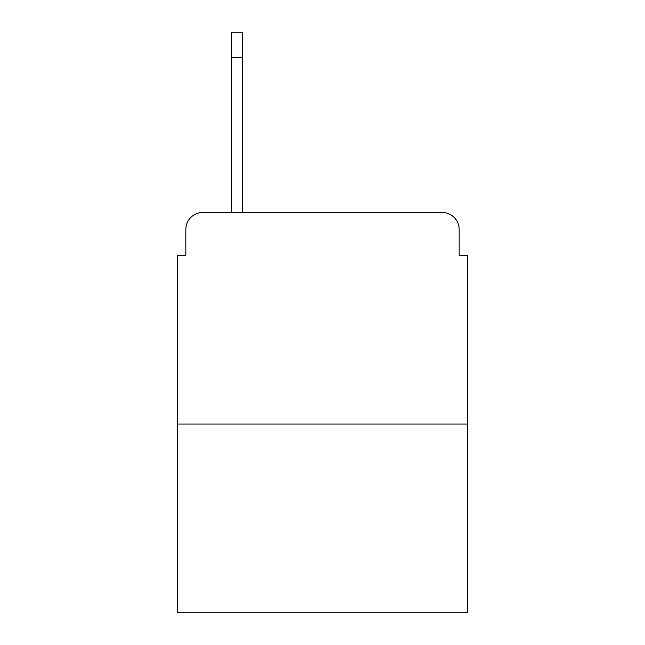 <?xml version="1.0" encoding="UTF-8"?>
<svg xmlns="http://www.w3.org/2000/svg" width="645" height="645" viewBox="0 0 645 645"><rect width="100%" height="100%" fill="white"/><g stroke="black" fill="none" stroke-linecap="round" stroke-linejoin="round"><path stroke-width="0.97" d="M185.841 229.418L185.841 255.646L185.841 229.418A16.923 16.923 0 0 1 202.764 212.495L231.531 212.495L231.531 32.25L242.536 32.25L231.531 32.25M467.625 424.047L177.375 424.047L177.375 612.75L467.625 612.75L467.625 255.646L459.159 255.646L459.159 229.418A16.923 16.923 0 0 0 442.236 212.495L202.764 212.495M177.375 424.047L177.375 255.646L185.841 255.646M242.536 32.25L242.536 212.495L256.492 212.495M388.508 212.495L442.236 212.495M459.159 255.646L459.159 229.418M242.536 57.639L231.531 57.639"/></g></svg>
